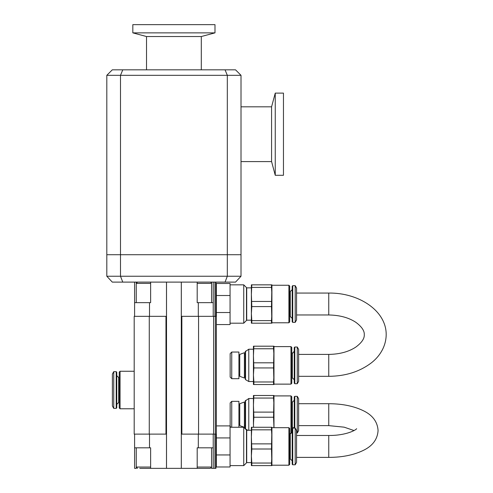 <?xml version="1.0" encoding="UTF-8"?>
<svg xmlns="http://www.w3.org/2000/svg" width="493" height="493" viewBox="0 0 493 493"><rect width="100%" height="100%" fill="white"/><g stroke="black" fill="none" stroke-linecap="round" stroke-linejoin="round"><path stroke-width="0.74" d="M241.015 276.234L241.015 254.715L227.316 254.715L227.316 75.318L241.015 75.318L241.015 254.715L106.808 254.715L106.808 276.234L112.287 282.107L235.537 282.107L241.015 276.234L227.316 276.234L225.048 282.107M241.015 75.318L235.537 69.84L225.048 69.84L227.316 75.318L106.808 75.318L106.808 254.715L120.502 254.715L120.502 276.234L106.808 276.234M225.048 69.84L122.769 69.84L120.502 75.318L120.502 254.715L227.316 254.715L227.316 276.234L120.502 276.234L122.769 282.107M122.769 69.84L112.287 69.84L106.808 75.318M241.015 161.593L271.581 161.593L271.581 106.815L241.015 106.815M271.581 161.593L275.248 175.286L275.248 93.122L271.581 106.815M146.52 69.84L146.52 36.537L201.298 36.537L201.298 69.84M275.248 175.286L283.463 175.286L283.463 93.122L275.248 93.122M201.298 36.537L214.991 32.865L132.827 32.865L146.52 36.537M132.827 32.865L132.827 24.65L214.991 24.65L214.991 32.865M206.777 468.35L208.046 468.35M197.188 467.05L211.571 467.05L210.271 468.35L197.188 468.35L197.188 447.81L213.229 447.81L213.229 468.35L211.497 468.35L211.497 467.475M198.562 468.35L200.762 468.35M149.508 434.111L149.508 447.81L150.63 447.81L150.63 468.35L139.772 468.35M136.321 467.475L136.321 468.35L134.595 468.35L134.595 447.81L149.508 447.81M136.321 282.107L136.321 282.982M150.63 282.107L150.63 302.647L134.595 302.647L134.595 282.107M213.229 282.107L213.229 302.647L197.188 302.647L197.188 282.107M211.497 282.107L211.497 282.982M197.188 468.35L166.492 468.35L166.492 434.111L134.195 434.111L134.195 316.34L166.492 316.34L166.492 282.107M134.595 434.111L134.595 447.81M181.325 468.35L181.325 434.111L181.855 434.111L181.855 316.34L181.325 316.34L181.325 282.107M213.229 434.111L213.229 447.81M215.94 468.35L215.94 434.111L215.94 468.35L213.229 468.35M134.595 316.34L134.595 302.647M213.229 316.34L213.229 302.647M215.94 316.34L215.94 282.107L215.94 316.34M166.492 468.35L150.63 468.35M166.517 468.35L166.517 282.107M181.307 468.35L181.307 282.107M215.349 434.111L215.349 316.34L216.365 316.34L216.365 434.111L181.855 434.111M213.623 434.111L213.623 316.34L181.855 316.34M215.349 316.34L213.623 316.34M120.058 390.018L120.058 408.777L119.232 407.957L119.232 372.079L120.058 371.254L120.058 390.018M116.219 371.667L116.767 372.215L116.767 407.822L116.219 408.37L113.754 408.37L113.754 371.667L116.219 371.667L116.219 408.37M113.754 371.667L112.386 374.039L112.386 405.998L113.754 408.37M251.812 429.834L271.477 429.834L271.914 436.853L271.914 456.025L271.477 463.044L271.477 465.614L271.914 465.614L271.477 449.006L251.812 449.006L251.375 436.853L251.812 427.265L251.375 427.265L251.375 456.025L251.812 449.006M251.812 463.044L251.375 456.025L251.375 465.614L251.812 465.614L251.812 463.044L271.477 463.044M271.477 449.006L271.914 427.265L251.812 427.265M271.477 443.873L251.812 443.873M271.477 465.614L251.812 465.614M288.898 465.201L288.898 427.677L289.718 428.497L289.718 464.381L288.898 465.201L271.914 465.201L271.914 427.677L288.898 427.677M292.731 464.788L292.183 464.24L292.183 428.639L292.731 428.09L295.196 428.09L295.196 464.788L292.731 464.788L292.731 428.09M295.196 464.788L296.564 462.416L296.564 430.463L295.196 428.09M271.477 429.834L271.477 427.265M251.375 462.6L251.375 430.278L246.716 430.278L246.716 462.6L251.375 462.6M251.812 287.413L271.477 287.413L271.914 294.432L271.914 313.603L271.477 320.623L271.477 323.186L271.914 323.186L271.477 306.584L251.812 306.584L251.375 294.432L251.812 284.843L251.375 284.843L251.375 313.603L251.812 306.584M251.812 320.623L251.375 313.603L251.375 323.186L251.812 323.186L251.812 320.623L271.477 320.623M271.477 306.584L271.914 284.843L251.812 284.843M271.477 301.451L251.812 301.451M271.477 323.186L251.812 323.186M288.898 322.779L288.898 285.256L289.718 286.076L289.718 321.954L288.898 322.779L271.914 322.779L271.914 285.256L288.898 285.256M292.731 322.367L292.183 321.818L292.183 286.211L292.731 285.669L295.196 285.669L295.196 322.367L292.731 322.367L292.731 285.669M295.196 322.367L296.564 319.994L296.564 288.035L295.196 285.669M271.477 287.413L271.477 284.843M251.375 320.179L251.375 287.857L246.716 287.857L246.716 320.179L251.375 320.179M290.962 395.904L291.782 396.729L291.782 432.607L290.962 433.427L290.962 395.904L273.979 395.904L273.979 427.677L273.541 417.232L253.877 417.232L253.439 405.08L253.877 395.497L253.439 395.497L253.439 424.251L253.877 417.232M253.525 427.265L253.439 398.51L248.78 398.51L248.78 430.278M253.877 398.061L273.541 398.061L273.979 405.08L273.874 427.677M273.541 417.232L273.979 395.497L253.877 395.497M273.541 412.105L253.877 412.105M294.247 428.09L294.247 396.865L294.796 396.317L297.261 396.317L297.261 433.02L296.564 433.02M294.796 428.09L294.796 396.317M297.261 433.02L298.629 430.648L298.629 398.689L297.261 396.317M273.541 398.061L273.541 395.497M245.563 400.365L245.563 428.972L245.224 428.374L245.224 400.957L248.78 398.51M244.399 427.32L244.399 402.017L239.746 403.712L239.746 425.625L244.399 427.32M238.92 427.265L238.92 401.345L231.747 401.345L231.747 427.265M231.026 427.265L230.157 426.396L230.157 402.935L231.747 401.345M253.877 348.761L273.541 348.761L273.979 355.78L273.979 374.951L273.541 381.976L273.541 384.54L273.979 384.54L273.541 367.932L253.877 367.932L253.439 355.78L253.877 346.197L253.439 346.197L253.439 374.951L253.877 367.932M253.877 381.976L253.439 374.951L253.439 384.54L253.877 384.54L253.877 381.976L273.541 381.976M273.541 367.932L273.979 346.197L253.877 346.197M273.541 362.805L253.877 362.805M273.541 384.54L253.877 384.54M290.962 384.127L290.962 346.604L291.782 347.429L291.782 383.308L290.962 384.127L273.979 384.127L273.979 346.604L290.962 346.604M294.796 383.72L294.247 383.172L294.247 347.565L294.796 347.017L297.261 347.017L297.261 383.72L294.796 383.72L294.796 347.017M297.261 383.72L298.629 381.348L298.629 349.389L297.261 347.017M273.541 348.761L273.541 346.197M253.439 381.527L253.439 349.21L248.78 349.21L248.78 381.527L253.439 381.527M245.563 351.065L245.563 379.672L245.224 379.074L245.224 351.657L248.78 349.21M244.399 378.02L244.399 352.717L239.746 354.412L239.746 376.325L244.399 378.02M238.92 378.692L238.92 352.045L231.747 352.045L231.747 378.692L238.92 378.692M231.747 378.692L230.157 377.096L230.157 353.635L231.747 352.045M230.058 283.475L230.058 324.56L216.365 324.56L216.365 283.475L230.058 283.475M216.365 295.51L230.058 295.51M216.365 312.525L230.058 312.525M243.752 284.843L246.488 287.585L246.488 320.45L243.752 323.186L243.752 284.843L230.058 284.843M216.365 297.168L215.94 297.168M230.058 425.897L230.058 466.982L216.365 466.982L216.365 425.897L230.058 425.897M216.365 437.932L230.058 437.932M216.365 454.947L230.058 454.947M243.752 427.265L246.488 430.007L246.488 462.872L243.752 465.614L243.752 427.265L230.058 427.265M216.365 439.59L215.94 439.59M150.63 467.05L136.253 467.05L137.553 468.35M211.571 302.647L211.571 283.407L197.188 283.407M150.63 283.407L136.253 283.407L137.553 282.107M198.315 434.111L198.315 447.81M214.936 434.111L214.936 468.35M149.508 316.34L149.508 302.647M198.315 316.34L198.315 302.647M214.936 316.34L214.936 282.107M149.262 434.111L149.262 316.34M165.968 434.111L165.968 316.34M198.562 434.111L198.562 316.34M119.232 377.558L118.684 377.558L118.684 402.479L116.767 404.396M289.718 458.903L290.266 458.903L290.266 433.976L292.183 432.059M289.718 316.481L290.266 316.481L290.266 291.554L292.183 289.637M291.782 427.129L292.331 427.129L292.331 402.208L294.247 400.291M291.782 377.829L292.331 377.829L292.331 352.908C292.608 353.463 293.249 352.822 294.247 350.991M298.629 403.712L328.757 403.712L328.757 425.625L298.629 425.625M296.564 457.393L328.757 457.393L328.757 435.485L296.564 435.485M296.564 293.064L328.757 293.064L328.757 314.972C339.702 315.169 348.717 317.609 355.81 322.293C361.702 326.656 364.524 330.791 364.284 334.692C364.524 338.592 361.702 342.727 355.81 347.09C348.717 351.78 339.702 354.22 328.757 354.412L298.629 354.412M328.757 293.064C358.251 292.583 386.598 310.424 386.192 335.006C385.877 347.602 378.741 357.259 371.069 363.076C359.44 371.784 345.334 376.196 328.757 376.325L328.757 354.412M211.571 467.05L211.571 447.81M136.253 467.05L136.253 447.81M211.571 283.407C211.805 283.044 211.374 282.606 210.271 282.107M136.253 302.647L136.253 283.407M119.232 402.479L118.684 402.479M118.684 377.558L116.767 375.641M134.195 371.254L120.058 371.254M134.195 408.777L120.058 408.777M289.718 433.976L290.266 433.976M290.266 458.903L292.183 460.819M289.718 291.554L290.266 291.554M290.266 316.481L292.183 318.398M291.782 402.208L292.331 402.208M292.331 427.129L293.994 428.09M289.718 433.427L290.962 433.427M245.563 428.972L247.837 430.278M244.399 425.625L245.224 425.625M244.399 403.712L245.224 403.712M238.92 424.251L239.746 424.251M238.92 405.08L239.746 405.08M291.782 352.908L292.331 352.908M292.331 377.829L294.247 379.746M245.563 379.672L248.78 381.527M244.399 376.325L245.224 376.325M244.399 354.412L245.224 354.412M238.92 374.951L239.746 374.951M238.92 355.78L239.746 355.78M243.752 323.186L230.058 323.186M216.365 310.861L215.94 310.861M243.752 465.614L230.058 465.614M216.365 453.289L215.94 453.289M328.757 435.485C346.487 435.615 356.273 429.785 356.636 428.688M354.048 430.555L344.145 427.166L328.757 425.625M328.757 457.393C342.795 457.362 354.707 454.836 364.506 449.807C373.016 445.352 377.546 438.936 378.076 430.555C377.546 422.168 373.016 415.753 364.506 411.298C354.707 406.275 342.795 403.742 328.757 403.712M296.564 314.972L328.757 314.972M328.757 376.325L298.629 376.325"/></g></svg>
